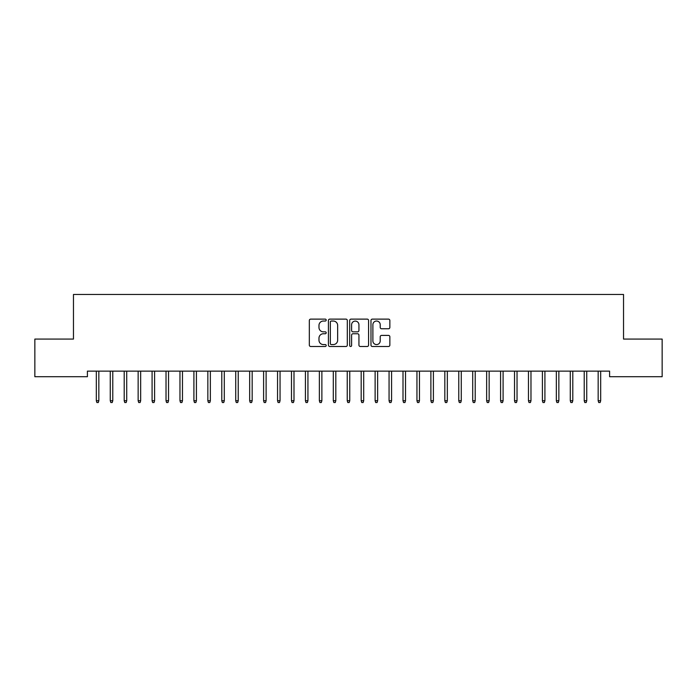 <?xml version="1.0" encoding="UTF-8"?>
<svg xmlns="http://www.w3.org/2000/svg" width="697" height="697" viewBox="0 0 697 697"><rect width="100%" height="100%" fill="white"/><g stroke="black" fill="none" stroke-linecap="round" stroke-linejoin="round"><path stroke-width="1.05" d="M326.196 320.08A0.958 0.958 0 0 0 325.238 319.121L310.696 319.121A1.368 1.368 0 0 0 309.329 320.489L309.329 345.12A1.368 1.368 0 0 0 310.696 346.487L325.238 346.487A0.958 0.958 0 0 0 326.196 345.529A0.958 0.958 0 0 0 325.238 344.571L323.356 344.571A4.382 4.382 0 0 1 318.982 340.188L318.982 338.141A4.382 4.382 0 0 1 323.356 333.758L325.238 333.758A0.958 0.958 0 0 0 326.196 332.8A0.958 0.958 0 0 0 325.238 331.842L323.356 331.842A4.382 4.382 0 0 1 318.982 327.468L318.982 325.412A4.382 4.382 0 0 1 323.356 321.038L325.238 321.038A0.958 0.958 0 0 0 326.196 320.08M388.49 328.766A1.368 1.368 0 0 0 389.858 327.398L389.858 320.489A1.368 1.368 0 0 0 388.49 319.121L372.346 319.121A1.368 1.368 0 0 0 370.978 320.489L370.978 345.12A1.368 1.368 0 0 0 372.346 346.487L388.49 346.487A1.368 1.368 0 0 0 389.858 345.12L389.858 336.773A1.368 1.368 0 0 0 388.49 335.405L381.581 335.405A1.368 1.368 0 0 0 380.213 336.773L380.213 340.911A3.659 3.659 0 0 1 376.554 344.571A3.659 3.659 0 0 1 372.886 340.911L372.886 324.697A3.659 3.659 0 0 1 376.554 321.038A3.659 3.659 0 0 1 380.213 324.697L380.213 327.398A1.368 1.368 0 0 0 381.581 328.766L388.49 328.766M609.596 371.135L87.404 371.135L87.404 376.711L34.85 376.711L34.85 339.073L73.464 339.073L73.464 294.465L623.536 294.465L623.536 339.073L662.15 339.073L662.15 376.711L609.596 376.711L609.596 371.135M347.306 320.489A1.368 1.368 0 0 0 345.939 319.121L329.786 319.121A1.368 1.368 0 0 0 328.418 320.489L328.418 345.12A1.368 1.368 0 0 0 329.786 346.487L345.939 346.487A1.368 1.368 0 0 0 347.306 345.12L347.306 320.489M351.061 319.121L367.214 319.121A1.368 1.368 0 0 1 368.582 320.489L368.582 345.12A1.368 1.368 0 0 1 367.214 346.487L360.305 346.487A1.368 1.368 0 0 1 358.938 345.12L358.938 335.126A1.368 1.368 0 0 0 357.561 333.758L352.978 333.758A1.368 1.368 0 0 0 351.61 335.126L351.61 345.529A0.958 0.958 0 0 1 350.652 346.487A0.958 0.958 0 0 1 349.694 345.529L349.694 320.489A1.368 1.368 0 0 1 351.061 319.121M331.293 321.038A0.958 0.958 0 0 0 330.334 321.997L330.334 343.612A0.958 0.958 0 0 0 331.293 344.571L333.279 344.571A4.382 4.382 0 0 0 337.653 340.188L337.653 325.412A4.382 4.382 0 0 0 333.279 321.038L331.293 321.038M358.938 324.767A3.659 3.659 0 0 0 355.27 321.108A3.659 3.659 0 0 0 351.61 324.767L351.61 330.474A1.368 1.368 0 0 0 352.978 331.842L357.561 331.842A1.368 1.368 0 0 0 358.938 330.474L358.938 324.767M98.835 400.723L98.277 402.535L96.883 402.535L96.325 400.723L98.835 400.723L98.835 371.135M96.325 400.723L96.325 371.135M112.775 400.723L112.217 402.535L110.823 402.535L110.265 400.723L112.775 400.723L112.775 371.135M110.265 400.723L110.265 371.135M126.715 400.723L126.157 402.535L124.763 402.535L124.205 400.723L126.715 400.723L126.715 371.135M124.205 400.723L124.205 371.135M140.655 400.723L140.097 402.535L138.703 402.535L138.145 400.723L140.655 400.723L140.655 371.135M138.145 400.723L138.145 371.135M154.595 400.723L154.037 402.535L152.643 402.535L152.085 400.723L154.595 400.723L154.595 371.135M152.085 400.723L152.085 371.135M168.535 400.723L167.977 402.535L166.583 402.535L166.025 400.723L168.535 400.723L168.535 371.135M166.025 400.723L166.025 371.135M182.475 400.723L181.917 402.535L180.523 402.535L179.965 400.723L182.475 400.723L182.475 371.135M179.965 400.723L179.965 371.135M196.415 400.723L195.857 402.535L194.463 402.535L193.905 400.723L196.415 400.723L196.415 371.135M193.905 400.723L193.905 371.135M210.355 400.723L209.797 402.535L208.403 402.535L207.845 400.723L210.355 400.723L210.355 371.135M207.845 400.723L207.845 371.135M224.295 400.723L223.737 402.535L222.343 402.535L221.785 400.723L224.295 400.723L224.295 371.135M221.785 400.723L221.785 371.135M238.235 400.723L237.677 402.535L236.283 402.535L235.725 400.723L238.235 400.723L238.235 371.135M235.725 400.723L235.725 371.135M252.175 400.723L251.617 402.535L250.223 402.535L249.665 400.723L252.175 400.723L252.175 371.135M249.665 400.723L249.665 371.135M266.115 400.723L265.557 402.535L264.163 402.535L263.605 400.723L266.115 400.723L266.115 371.135M263.605 400.723L263.605 371.135M280.055 400.723L279.497 402.535L278.103 402.535L277.545 400.723L280.055 400.723L280.055 371.135M277.545 400.723L277.545 371.135M293.995 400.723L293.437 402.535L292.043 402.535L291.485 400.723L293.995 400.723L293.995 371.135M291.485 400.723L291.485 371.135M307.935 400.723L307.377 402.535L305.983 402.535L305.425 400.723L307.935 400.723L307.935 371.135M305.425 400.723L305.425 371.135M321.875 400.723L321.317 402.535L319.923 402.535L319.365 400.723L321.875 400.723L321.875 371.135M319.365 400.723L319.365 371.135M335.815 400.723L335.257 402.535L333.863 402.535L333.305 400.723L335.815 400.723L335.815 371.135M333.305 400.723L333.305 371.135M349.755 400.723L349.197 402.535L347.803 402.535L347.245 400.723L349.755 400.723L349.755 371.135M347.245 400.723L347.245 371.135M363.695 400.723L363.137 402.535L361.743 402.535L361.185 400.723L363.695 400.723L363.695 371.135M361.185 400.723L361.185 371.135M377.635 400.723L377.077 402.535L375.683 402.535L375.125 400.723L377.635 400.723L377.635 371.135M375.125 400.723L375.125 371.135M391.575 400.723L391.017 402.535L389.623 402.535L389.065 400.723L391.575 400.723L391.575 371.135M389.065 400.723L389.065 371.135M405.515 400.723L404.957 402.535L403.563 402.535L403.005 400.723L405.515 400.723L405.515 371.135M403.005 400.723L403.005 371.135M419.455 400.723L418.897 402.535L417.503 402.535L416.945 400.723L419.455 400.723L419.455 371.135M416.945 400.723L416.945 371.135M433.395 400.723L432.837 402.535L431.443 402.535L430.885 400.723L433.395 400.723L433.395 371.135M430.885 400.723L430.885 371.135M447.335 400.723L446.777 402.535L445.383 402.535L444.825 400.723L447.335 400.723L447.335 371.135M444.825 400.723L444.825 371.135M461.275 400.723L460.717 402.535L459.323 402.535L458.765 400.723L461.275 400.723L461.275 371.135M458.765 400.723L458.765 371.135M475.215 400.723L474.657 402.535L473.263 402.535L472.705 400.723L475.215 400.723L475.215 371.135M472.705 400.723L472.705 371.135M489.155 400.723L488.597 402.535L487.203 402.535L486.645 400.723L489.155 400.723L489.155 371.135M486.645 400.723L486.645 371.135M503.095 400.723L502.537 402.535L501.143 402.535L500.585 400.723L503.095 400.723L503.095 371.135M500.585 400.723L500.585 371.135M517.035 400.723L516.477 402.535L515.083 402.535L514.525 400.723L517.035 400.723L517.035 371.135M514.525 400.723L514.525 371.135M530.975 400.723L530.417 402.535L529.023 402.535L528.465 400.723L530.975 400.723L530.975 371.135M528.465 400.723L528.465 371.135M544.915 400.723L544.357 402.535L542.963 402.535L542.405 400.723L544.915 400.723L544.915 371.135M542.405 400.723L542.405 371.135M558.855 400.723L558.297 402.535L556.903 402.535L556.345 400.723L558.855 400.723L558.855 371.135M556.345 400.723L556.345 371.135M572.795 400.723L572.237 402.535L570.843 402.535L570.285 400.723L572.795 400.723L572.795 371.135M570.285 400.723L570.285 371.135M586.735 400.723L586.177 402.535L584.783 402.535L584.225 400.723L586.735 400.723L586.735 371.135M584.225 400.723L584.225 371.135M600.675 400.723L600.117 402.535L598.723 402.535L598.165 400.723L600.675 400.723L600.675 371.135M598.165 400.723L598.165 371.135"/></g></svg>
